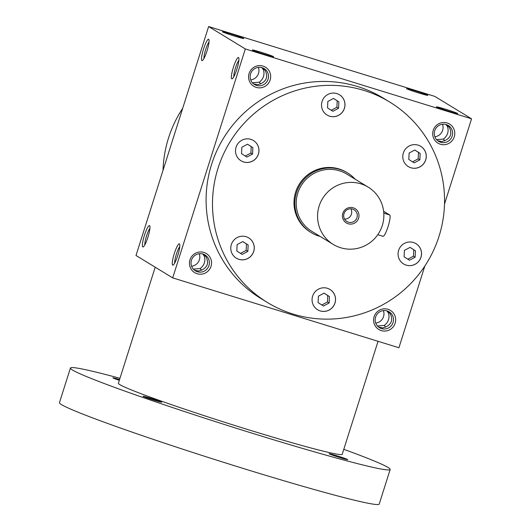 <?xml version="1.0" encoding="UTF-8"?>
<svg xmlns="http://www.w3.org/2000/svg" width="531" height="531" viewBox="0 0 531 531"><rect width="100%" height="100%" fill="white"/><g stroke="black" fill="none" stroke-linecap="round" stroke-linejoin="round"><path stroke-width="0.8" d="M338.566 108.264L332.891 111.284L327.527 107.879L327.839 101.454L333.514 98.434L338.878 101.839L338.566 108.264L336.9 107.249L331.264 110.249M333.481 98.454L338.878 101.839M337.212 100.824L336.9 107.249M363.994 90.436A117.411 115.519 -58.6 0 1 389.668 102.012A117.411 115.519 -58.6 0 1 427.143 262.4A117.411 115.519 -58.6 0 1 267.385 302.478A117.411 115.519 -58.6 0 1 223.193 154.753A117.411 115.519 -58.6 0 1 363.994 90.436M335.28 296.935A11.881 11.689 -58.6 0 1 317.618 309.746A11.881 11.689 -58.6 0 1 313.828 293.517A11.881 11.689 -58.6 0 1 335.28 296.935M250.413 256.672A11.881 11.689 -58.6 0 1 232.545 241.937A11.881 11.689 -58.6 0 1 248.714 237.881A11.881 11.689 -58.6 0 1 250.413 256.672M243.656 161.975A11.881 11.689 -58.6 0 1 237.264 144.578A11.881 11.689 -58.6 0 1 253.433 140.523A11.881 11.689 -58.6 0 1 243.656 161.975M321.773 107.554A11.881 11.689 -58.6 0 1 339.435 94.744A11.881 11.689 -58.6 0 1 343.225 110.972A11.881 11.689 -58.6 0 1 321.773 107.554M406.64 147.817A11.881 11.689 -58.6 0 1 424.508 162.552A11.881 11.689 -58.6 0 1 408.339 166.608A11.881 11.689 -58.6 0 1 406.64 147.817M413.397 242.508A11.881 11.689 -58.6 0 1 419.782 259.911A11.881 11.689 -58.6 0 1 403.62 263.967A11.881 11.689 -58.6 0 1 413.397 242.508M311.179 232.598L310.33 232.074A34.946 34.382 -58.6 0 1 297.174 188.107A34.946 34.382 -58.6 0 1 339.083 168.971A34.946 34.382 -58.6 0 1 346.723 172.416L347.579 172.933A34.946 34.382 121.4 0 0 300.028 184.861A34.946 34.382 121.4 0 0 311.179 232.598A34.946 34.382 121.4 0 0 318.826 236.043A34.946 34.382 121.4 0 0 320.127 236.414M201.362 270.319L200.28 268.553L193.311 269.104M194.545 270.266L198.667 271.056L202.291 269.775C207.535 266.98 208.856 262.812 206.26 257.263L204.123 254.475M424.846 266.011L398.92 347.745L172.701 277.879L136.002 255.491L208.63 26.55L434.849 96.416L471.548 118.805L245.329 48.938L208.63 26.55M448.795 111.264A11.184 0.485 17.6 0 0 457.735 113.621A11.184 0.485 17.6 0 0 447.235 109.758A11.184 0.485 17.6 0 0 436.436 106.864A11.184 0.485 17.6 0 0 448.795 111.264M415.514 90.96A11.184 0.485 -162.4 0 1 427.86 95.401A11.184 0.485 -162.4 0 1 417.074 92.46A11.184 0.485 -162.4 0 1 406.567 88.644A11.184 0.485 -162.4 0 1 415.514 90.96M264.664 54.394A11.184 0.485 17.6 0 0 273.598 56.751A11.184 0.485 17.6 0 0 263.104 52.894A11.184 0.485 17.6 0 0 252.305 49.994A11.184 0.485 17.6 0 0 264.664 54.394M231.383 34.09A11.184 0.485 -162.4 0 1 243.729 38.531A11.184 0.485 -162.4 0 1 232.943 35.59A11.184 0.485 -162.4 0 1 222.429 31.774A11.184 0.485 -162.4 0 1 231.383 34.09M444.507 204.043L471.548 118.805M231.781 78.8A11.184 1.938 107.2 0 1 233.68 66.402A11.184 1.938 107.2 0 1 238.731 57.733A11.184 1.938 107.2 0 1 237.012 68.725A11.184 1.938 107.2 0 1 232.233 78.767A11.184 1.938 107.2 0 1 231.781 78.8M172.668 265.148A11.184 1.938 107.2 0 1 174.566 252.749A11.184 1.938 107.2 0 1 179.617 244.081A11.184 1.938 107.2 0 1 177.898 255.072A11.184 1.938 107.2 0 1 173.119 265.115A11.184 1.938 107.2 0 1 172.668 265.148M208.663 39.281A11.184 1.938 -72.8 0 0 203.22 50.067A11.184 1.938 -72.8 0 0 202.364 60.547A11.184 1.938 -72.8 0 0 207.143 50.505A11.184 1.938 -72.8 0 0 208.862 39.513A11.184 1.938 -72.8 0 0 208.663 39.281M149.55 225.629A11.184 1.938 -72.8 0 0 144.107 236.414A11.184 1.938 -72.8 0 0 143.251 246.895A11.184 1.938 -72.8 0 0 148.03 236.853A11.184 1.938 -72.8 0 0 149.749 225.861A11.184 1.938 -72.8 0 0 149.55 225.629M172.701 277.879L245.329 48.938M197.12 273.73A11.184 11.005 121.4 0 0 211.305 260.568A11.184 11.005 121.4 0 0 193.078 254.94A11.184 11.005 121.4 0 0 197.12 273.73M256.234 87.383A11.184 11.005 121.4 0 0 270.418 74.221A11.184 11.005 121.4 0 0 252.192 68.592A11.184 11.005 121.4 0 0 256.234 87.383M381.258 330.594A11.184 11.005 121.4 0 0 395.436 317.438A11.184 11.005 121.4 0 0 377.209 311.81A11.184 11.005 121.4 0 0 381.258 330.594M440.372 144.246A11.184 11.005 121.4 0 0 454.549 131.091A11.184 11.005 121.4 0 0 436.323 125.462A11.184 11.005 121.4 0 0 440.372 144.246M267.385 302.478L260.98 298.575A117.411 115.519 -58.6 0 1 216.794 150.844A117.411 115.519 -58.6 0 1 357.595 86.533A117.411 115.519 -58.6 0 1 383.269 98.109L389.668 102.012M149.895 228.449A9.292 1.613 -72.8 0 0 146.417 236.355A9.292 1.613 -72.8 0 0 144.83 244.844M209.008 42.102A9.292 1.613 -72.8 0 0 205.524 50A9.292 1.613 -72.8 0 0 203.944 58.496M388.254 311.345L390.391 314.133C392.986 319.675 391.666 323.85 386.422 326.645L382.798 327.926L378.676 327.129M385.499 327.189L384.417 325.417C388.566 321.959 389.887 317.784 388.387 312.905L389.415 312.5M388.387 312.905L386.82 310.827M447.367 124.997L449.505 127.785C452.1 133.327 450.779 137.502 445.536 140.297L441.911 141.578L437.79 140.781M444.606 140.841L443.531 139.069C447.679 135.611 449 131.436 447.5 126.557L448.529 126.152M447.5 126.557L445.934 124.48M263.23 68.127L265.367 70.915C267.969 76.457 266.648 80.632 261.398 83.427L257.781 84.708L253.659 83.911M264.398 69.282L263.363 69.694L261.796 67.61M163.044 170.252A117.411 115.519 -58.6 0 1 182.704 108.278M197.406 271.753A9.292 9.14 121.4 0 0 205.052 254.973A9.292 9.14 121.4 0 0 192.408 258.146A9.292 9.14 121.4 0 0 197.406 271.753M191.611 266.257A9.292 9.14 121.4 0 0 199.258 253.718M256.519 85.405A9.292 9.14 121.4 0 0 264.166 68.625A9.292 9.14 121.4 0 0 251.521 71.798A9.292 9.14 121.4 0 0 256.519 85.405M260.475 83.971L259.393 82.205C263.542 78.741 264.869 74.572 263.363 69.694M259.393 82.205L252.424 82.756M250.725 79.909A9.292 9.14 121.4 0 0 258.371 67.371M381.537 328.623A9.292 9.14 121.4 0 0 389.183 311.843A9.292 9.14 121.4 0 0 376.545 315.009A9.292 9.14 121.4 0 0 381.537 328.623M384.417 325.417L377.448 325.974M375.742 323.127A9.292 9.14 121.4 0 0 383.389 310.589M440.65 142.268A9.292 9.14 121.4 0 0 448.297 125.495A9.292 9.14 121.4 0 0 435.659 128.661A9.292 9.14 121.4 0 0 440.65 142.268M443.531 139.069L436.562 139.626M434.856 136.779A9.292 9.14 121.4 0 0 442.502 124.241M233.813 76.716A9.292 1.613 107.2 0 1 235.399 68.227A9.292 1.613 107.2 0 1 238.877 60.322M200.28 268.553C204.435 265.088 205.756 260.92 204.249 256.042L202.683 253.957M205.285 255.63L204.249 256.042M174.699 263.064A9.292 1.613 107.2 0 1 176.285 254.575A9.292 1.613 107.2 0 1 179.763 246.669M415.972 243.669A11.881 11.689 -58.6 0 1 419.742 259.885A11.881 11.689 -58.6 0 1 403.6 263.953M415.129 257.203L409.454 260.223L404.091 256.818L404.403 250.393L410.071 247.373L415.434 250.778L415.129 257.203L413.463 256.188L407.821 259.188M410.038 247.393L413.775 249.762L413.463 256.188M413.775 249.762L415.434 250.778M329.97 289.448A11.881 11.689 -58.6 0 1 330.541 309.135A11.881 11.689 -58.6 0 1 317.598 309.732M323.452 306.002L318.089 302.597L318.401 296.172L324.076 293.152L329.439 296.557L329.127 302.982L323.452 306.002M248.694 237.868A11.881 11.689 -58.6 0 1 250.366 256.646A11.881 11.689 -58.6 0 1 236.315 258.152M236.806 251.017L237.118 244.592L242.793 241.572L248.156 244.977L247.844 251.402L242.169 254.422L236.806 251.017M253.413 140.509A11.881 11.689 -58.6 0 1 243.616 161.948A11.881 11.689 -58.6 0 1 241.034 160.793M241.837 147.233L247.512 144.213L252.875 147.618L252.564 154.043L246.888 157.063L241.525 153.658L241.837 147.233M339.415 94.73A11.881 11.689 -58.6 0 1 343.185 110.946A11.881 11.689 -58.6 0 1 327.036 115.015M420.691 146.31A11.881 11.689 -58.6 0 1 424.461 162.526A11.881 11.689 -58.6 0 1 408.319 166.595M420.16 153.419L419.848 159.844L414.173 162.864L408.81 159.459L409.122 153.034L414.797 150.014L420.16 153.419L418.494 152.404L418.182 158.829L412.541 161.829M324.036 293.172L327.773 295.541L327.461 301.966L321.819 304.967M327.461 301.966L329.127 302.982M327.773 295.541L329.439 296.557M242.76 241.592L246.49 243.961L246.178 250.386L240.543 253.387M246.178 250.386L247.844 251.402M246.49 243.961L248.156 244.977M247.479 144.233L251.216 146.602L250.904 153.028L245.262 156.028M250.904 153.028L252.564 154.043M251.216 146.602L252.875 147.618M414.757 150.034L418.494 152.404M418.182 158.829L419.848 159.844M378.052 341.3L342.223 454.251A117.411 5.078 -162.4 0 1 228.775 423.592A117.411 5.078 -162.4 0 1 118.393 383.249L155.205 267.206M343.789 449.312A167.73 7.255 -162.4 0 1 390.185 469.47A167.73 7.255 -162.4 0 1 228.111 425.67A167.73 7.255 -162.4 0 1 70.431 368.036A167.73 7.255 -162.4 0 1 119.96 378.311M119.322 380.329A9.784 0.425 -162.4 0 1 112.891 377.866A9.784 0.425 -162.4 0 1 119.561 379.559M150.897 398.323A9.784 0.425 -162.4 0 1 161.716 402.193A9.784 0.425 -162.4 0 1 152.264 399.637A9.784 0.425 -162.4 0 1 143.065 396.272A9.784 0.425 -162.4 0 1 150.897 398.323M336.9 455.764A9.784 0.425 -162.4 0 1 347.719 459.634A9.784 0.425 -162.4 0 1 338.267 457.078A9.784 0.425 -162.4 0 1 329.067 453.72A9.784 0.425 -162.4 0 1 336.9 455.764M390.185 469.47L379.207 504.078A167.73 7.255 -162.4 0 1 217.133 460.277A167.73 7.255 -162.4 0 1 59.452 402.644L70.431 368.036M344.566 219.084A6.87 6.764 121.4 0 0 350.838 208.802M348.409 222.184A6.87 6.764 121.4 0 0 354.064 209.772A6.87 6.764 121.4 0 0 344.712 212.115A6.87 6.764 121.4 0 0 348.409 222.184M383.621 211.265L389.708 214.975A11.184 1.938 107.2 0 1 388.115 226.432A11.184 1.938 107.2 0 1 383.03 236.308A11.184 1.938 107.2 0 1 382.951 236.268M340.583 247.725A33.546 33.008 121.4 0 0 380.813 229.352A33.546 33.008 121.4 0 0 368.182 187.144A33.546 33.008 121.4 0 0 322.536 198.594A33.546 33.008 121.4 0 0 333.242 244.419A33.546 33.008 121.4 0 0 340.583 247.725M368.182 187.144L346.849 174.128A33.546 33.008 121.4 0 0 301.203 185.578A33.546 33.008 121.4 0 0 311.909 231.403L333.242 244.419M348.183 223.763A8.383 8.25 121.4 0 0 358.817 213.9A8.383 8.25 121.4 0 0 345.15 209.679A8.383 8.25 121.4 0 0 348.183 223.763M355.066 179.139A34.946 34.382 121.4 0 0 347.579 172.933M389.708 214.975L383.8 213.15M377.773 234.682L383.03 236.308"/></g></svg>
